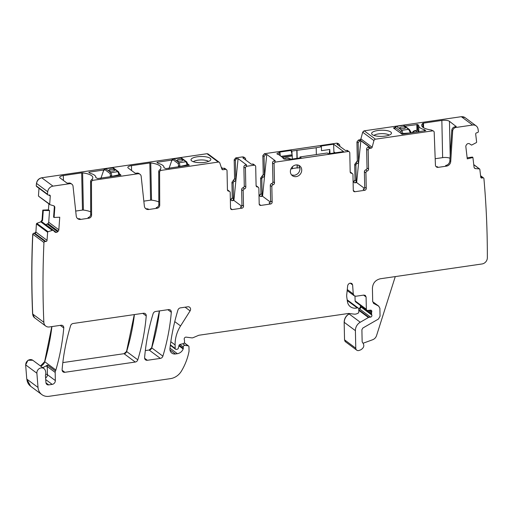 <?xml version="1.0" encoding="UTF-8"?>
<svg xmlns="http://www.w3.org/2000/svg" width="513" height="513" viewBox="0 0 513 513"><rect width="100%" height="100%" fill="white"/><g stroke="black" fill="none" stroke-linecap="round" stroke-linejoin="round"><path stroke-width="0.77" d="M347.282 289.537L353.265 293.987L354.22 295.796L356.022 296.225L363.884 295.078L365.327 295.424L366.09 296.989L366.346 309.256A1.462 1.289 126.6 0 0 367.674 310.448L370.489 310.16A1.462 1.289 126.6 0 1 371.739 311.866A2.918 2.578 126.6 0 0 371.579 312.892L371.604 314.059A2.918 2.578 126.6 0 0 371.803 315.027A1.462 1.289 126.6 0 1 370.578 317.098L368.956 317.335A1.462 1.289 126.6 0 0 368.443 317.515L360.254 322.235A8.759 7.733 126.6 0 0 355.406 330.654L355.772 348.205A2.918 2.578 126.6 0 0 356.734 350.155A2.918 2.578 126.6 0 0 359.1 350.443L360.722 349.847C364.089 347.769 364.685 345.307 362.505 342.46L362.146 341.696L361.896 329.705L362.864 328.025L378.44 319.054L380.056 316.245L379.889 308.23L378.632 306.094L373.656 303.433M366.346 309.256L355.111 300.894L355.009 296.174M360.254 322.235L349.013 313.873L349.577 313.552M358.728 308.826L359.344 308.736L360.562 306.671L360.357 305.415M355.111 300.894L355.644 301.907M45.978 382.858L48.709 384.891A2.918 2.578 126.6 0 1 46.907 384.461A2.918 2.578 126.6 0 1 45.952 382.66L45.452 375.824A2.918 2.578 126.6 0 1 45.574 374.759A5.842 5.156 126.6 0 0 45.561 371.361A5.842 5.156 126.6 0 1 45.426 370.861A4.675 4.123 126.6 0 0 43.99 368.597A4.675 4.123 126.6 0 0 39.219 368.629A4.675 4.123 126.6 0 0 36.891 373.233L38.013 387.437L26.772 379.081L30.626 386.257M26.772 379.081L25.65 364.878L27.991 360.267L32.755 360.241M51.794 326.601L44.637 361.652L40.489 365.993M42.053 220.006L42.778 210.106L48.44 209.843L49.562 210.586L43.278 210.439L42.553 220.378L42.053 220.006L40.617 221.93L36.808 223.354L36.397 223.905L35.916 232.062A1.167 1.032 126.6 0 1 34.756 233.229L45.881 241.508L45.073 241.546L33.839 233.184L32.717 234.127C31.479 260.886 31.447 287.498 32.608 313.962L34.57 317.765M33.839 233.184L34.647 233.152L35.807 231.979M48.44 209.843L48.876 203.873M48.857 195.043L50.274 196.094L49.684 204.174L38.776 196.332L38.443 195.819L38.994 188.29M90.705 214.421L91.59 215.075A2.918 2.578 -53.4 0 1 88.941 218.198L88.063 217.544A2.918 2.578 -53.4 0 0 90.705 214.421L90.577 181.519A1.751 1.545 -53.4 0 1 91.013 180.319L91.859 179.415A17.519 5.444 178.8 0 0 92.808 177.594A17.519 5.444 178.8 0 0 82.619 172.881A1.167 0.366 178.8 0 0 81.689 172.887L63.336 175.561A5.842 1.815 178.8 0 0 59.7 177.325A5.842 1.815 178.8 0 0 60.13 177.992L66.793 182.949A1.167 0.366 178.8 0 0 68.319 183.115L69.742 183.692L52.98 186.136L41.745 177.774C38.783 178.447 37.026 180.319 36.481 183.398L36.237 185.841L36.667 186.559M41.745 177.774L207.008 153.714L208.143 154.015M235.788 179.55L234.691 178.729L233.37 180.57L234.473 181.39A1.751 1.545 126.6 0 0 235.788 179.55L235.396 160.678A1.751 1.545 126.6 0 1 236.98 158.78L238.096 158.62L233.896 200.429L231.895 200.718A1.751 1.545 126.6 0 0 233.479 198.813L232.267 197.915L230.356 199.865M232.267 197.915L231.94 182.327L234.576 178.652L234.184 159.78L235.768 157.876L242.796 156.856L243.931 157.158M263.349 174.561L260.713 178.235L261.816 179.056A1.751 1.545 126.6 0 1 263.131 177.216A1.751 1.545 126.6 0 0 264.451 175.382L263.24 174.478L260.604 178.152L260.931 193.741L259.014 195.69M263.24 174.478L262.842 155.606L264.432 153.708L336.887 143.159L338.022 143.46M357.439 160.864L354.804 164.538L355.907 165.359A1.751 1.545 126.6 0 1 357.221 163.519A1.751 1.545 126.6 0 0 358.542 161.678L357.33 160.781L354.695 164.455L355.022 180.044L353.104 181.993M357.33 160.781L356.933 141.909L358.516 140.011L359.889 139.812L360.902 138.876L362.697 132.226L364.224 130.828L461.341 116.688L464.996 117.592M349.013 313.873C345.865 315.867 344.249 318.676 344.165 322.292L344.537 339.843L345.544 341.825M145.326 350.584L149.123 350.033L151.636 347.795L159.363 310.936M134.284 314.591L126.544 351.45L124.031 353.688L62.823 362.595M373.393 303.202L373.951 303.613L372.695 301.477L372.419 288.268C372.791 283.144 375.439 279.976 380.357 278.764L482.06 263.958A5.842 5.156 126.6 0 0 487.35 257.75A904.682 798.42 126.6 0 0 483.9 178.389A1.167 1.032 126.6 0 0 482.765 177.825L481.957 178.024A1.167 1.032 126.6 0 1 480.758 177.197L479.835 169.341A0.584 0.513 126.6 0 0 479.399 168.912L475.557 168.604A2.046 1.802 -53.4 0 1 474.044 167.11L472.915 157.485L472.415 157.074L467.151 157.805M373.451 302.24L378.927 306.28L372.727 301.856M474.512 168.117L475.557 168.604M472.915 157.485L467.272 158.87L465.836 146.647A2.046 1.802 126.6 0 1 466.234 145.166L466.683 144.519A2.046 1.802 126.6 0 1 467.946 143.634L468.132 143.589A2.046 1.802 126.6 0 1 469.53 143.82L471.575 145.121L476.314 142.627A0.584 0.513 126.6 0 0 476.622 142.018L475.698 134.162A1.167 1.032 126.6 0 1 476.648 132.803L477.449 132.604A1.167 1.032 126.6 0 0 478.398 131.514A904.682 798.42 126.6 0 0 478.045 129.109A5.842 5.156 126.6 0 0 476.179 125.909A5.842 5.156 126.6 0 0 472.582 125.044L455.833 127.487A3.501 3.091 126.6 0 0 452.665 130.995L450.728 161.46A4.675 4.123 126.6 0 1 446.502 166.141L438.192 167.353A2.918 2.578 126.6 0 1 436.39 166.924A2.918 2.578 126.6 0 1 435.428 165.019L434.184 132.277A1.751 1.545 126.6 0 0 432.53 130.879L375.458 139.183A1.751 1.545 126.6 0 0 373.939 140.581L372.143 147.237A1.167 1.032 126.6 0 1 371.123 148.167L369.758 148.366A1.751 1.545 126.6 0 0 368.174 150.264L368.565 169.187A1.751 1.545 126.6 0 1 367.25 171.021A1.751 1.545 -53.4 0 0 365.929 172.862L366.256 188.399A1.751 1.545 -53.4 0 1 364.672 190.304L354.938 191.721A1.751 1.545 -53.4 0 1 353.277 190.291L352.957 174.753A1.751 1.545 -53.4 0 0 352.38 173.58L350.834 172.432A1.751 1.545 -53.4 0 0 350.219 172.176M433.607 131.136L431.337 129.994A17.519 5.444 178.8 0 1 421.692 125.345A17.519 5.444 178.8 0 1 422.847 123.344A1.167 0.366 178.8 0 1 423.494 123.126L423.591 127.743M435.191 158.722L442.636 157.638L441.853 120.452L423.494 123.126M441.853 120.452A5.842 1.815 178.8 0 1 449.465 121.305L450.183 155.529M456.14 126.531L449.465 121.305M456.134 126.262A1.167 0.366 178.8 0 1 456.217 126.397A1.167 0.366 178.8 0 1 455.493 126.749L454.954 126.826A3.501 3.091 126.6 0 0 451.786 130.34L449.85 160.806L450.728 161.46M425.745 130.725L424.751 129.853A2.046 0.635 178.8 0 0 424.277 129.642A18.102 5.624 178.8 0 1 418.723 125.73A18.102 5.624 178.8 0 1 418.73 125.518A2.046 0.635 178.8 0 0 418.73 125.499A2.046 0.635 178.8 0 0 418.576 125.262L417.588 124.524L417.717 130.565M425.739 130.591L402.166 134.22L393.413 127.949L394.824 127.647M404.911 126.179L417.588 124.524M391.4 133.463A9.927 3.084 178.8 0 1 391.297 133.681A9.927 3.084 178.8 0 1 381.601 136.387A9.927 3.084 178.8 0 1 371.803 134.092A9.927 3.084 178.8 0 1 371.675 133.143A9.927 3.084 178.8 0 1 382.66 130.219A9.927 3.084 178.8 0 1 391.4 133.463M446.502 166.141L445.624 165.487A4.675 4.123 126.6 0 0 449.85 160.806M450.004 158.376L449.818 158.235A5.842 1.815 178.8 0 0 442.636 157.638M435.986 166.539A2.918 2.578 126.6 0 0 437.307 166.699L438.192 167.353M358.542 161.678L358.145 142.813L359.728 140.908L360.844 140.748L369.334 147.058L368.219 147.218A1.751 1.545 126.6 0 0 366.628 149.123L368.174 150.264M365.929 172.862L364.39 171.714A1.751 1.545 -53.4 0 1 365.705 169.874A1.751 1.545 126.6 0 0 367.026 168.04L366.628 149.123M364.39 171.714L364.717 187.258A1.751 1.545 -53.4 0 1 363.127 189.156L364.672 190.304M364.397 188.322L356.644 182.557L360.844 140.748M355.907 165.359L356.234 180.948A1.751 1.545 126.6 0 1 354.643 182.846L356.644 182.557M354.938 191.721L353.393 190.573A1.751 1.545 -53.4 0 1 353.31 190.586M339.773 146.295L339.76 145.487A1.751 1.545 126.6 0 0 338.099 144.057L336.983 144.224L345.467 150.533L346.583 150.367A1.751 1.545 126.6 0 1 347.667 150.63L349.212 151.771A1.751 1.545 126.6 0 1 349.783 152.945L350.18 171.861A1.751 1.545 126.6 0 0 351.565 173.304A1.751 1.545 -53.4 0 1 352.38 173.58M349.212 151.771A1.751 1.545 126.6 0 0 348.128 151.515L275.667 162.063A1.751 1.545 126.6 0 0 274.083 163.968L274.481 182.885A1.751 1.545 126.6 0 1 273.16 184.718A1.751 1.545 -53.4 0 0 271.845 186.559L272.166 202.103A1.751 1.545 -53.4 0 1 270.582 204.001L260.848 205.418A1.751 1.545 -53.4 0 1 259.193 203.988L258.866 188.451A1.751 1.545 -53.4 0 0 258.289 187.277L256.744 186.136A1.751 1.545 -53.4 0 0 256.128 185.873M270.306 202.019L262.553 196.255L266.76 154.445L275.244 160.755L274.128 160.915A1.751 1.545 126.6 0 0 272.538 162.82L274.083 163.968M261.816 179.056L262.143 194.645A1.751 1.545 126.6 0 1 260.553 196.543L262.553 196.255M271.845 186.559L270.3 185.411L270.627 200.955A1.751 1.545 -53.4 0 1 269.036 202.853L270.582 204.001M270.3 185.411A1.751 1.545 -53.4 0 1 271.614 183.577A1.751 1.545 126.6 0 0 272.935 181.737L272.538 162.82M260.848 205.418L259.302 204.27A1.751 1.545 -53.4 0 1 259.219 204.283M245.689 159.992L245.669 159.184A1.751 1.545 126.6 0 0 244.008 157.754L242.899 157.921L251.383 164.231L252.499 164.064A1.751 1.545 126.6 0 1 253.576 164.327L255.121 165.475A1.751 1.545 126.6 0 1 255.698 166.642L256.09 185.559A1.751 1.545 126.6 0 0 257.481 187.008A1.751 1.545 -53.4 0 1 258.289 187.277M255.121 165.475A1.751 1.545 126.6 0 0 254.038 165.212L247.009 166.238L245.464 165.09L246.58 164.929L238.096 158.62M244.278 185.911L245.817 187.053A1.751 1.545 -53.4 0 1 244.502 188.893L242.957 187.745A1.751 1.545 -53.4 0 0 244.278 185.911L243.88 166.988A1.751 1.545 -53.4 0 1 245.464 165.09M245.817 187.053L245.419 168.136A1.751 1.545 -53.4 0 1 247.009 166.238M242.957 187.745A1.751 1.545 126.6 0 0 241.642 189.586L243.181 190.733A1.751 1.545 126.6 0 1 244.502 188.893M243.181 190.733L243.508 206.271A1.751 1.545 126.6 0 1 241.918 208.175L240.379 207.028A1.751 1.545 126.6 0 0 241.963 205.123L241.642 189.586M241.918 208.175L232.19 209.593L230.645 208.445A1.751 1.545 126.6 0 1 230.561 208.451M233.896 200.429L241.649 206.194M227.471 190.047A1.751 1.545 126.6 0 1 228.086 190.304L229.632 191.452A1.751 1.545 126.6 0 1 230.202 192.625L230.529 208.163A1.751 1.545 126.6 0 0 232.19 209.593M229.632 191.452A1.751 1.545 126.6 0 0 228.817 191.176A1.751 1.545 -53.4 0 1 227.432 189.733L227.035 170.816A1.751 1.545 126.6 0 0 225.38 169.386L222.931 169.745A1.167 1.032 126.6 0 1 221.879 169.11L219.821 163.019A1.751 1.545 126.6 0 0 218.249 162.076L161.178 170.38A1.751 1.545 -53.4 0 0 159.594 172.253L158.709 171.599A1.751 1.545 -53.4 0 1 159.145 170.399L159.992 169.495L161.178 170.38M226.457 169.643L224.918 168.495A1.751 1.545 126.6 0 0 223.835 168.238L225.38 169.386M221.276 167.328L222.719 168.399L223.835 168.238M91.59 215.075L91.461 182.173A1.751 1.545 -53.4 0 1 93.045 180.3L137.875 173.772A3.501 3.091 -53.4 0 1 140.036 174.292A3.501 3.091 -53.4 0 1 141.171 176.344L144.365 206.066A4.675 4.123 -53.4 0 0 145.878 208.797A4.675 4.123 -53.4 0 0 148.757 209.49L157.074 208.278L156.196 207.624A2.918 2.578 -53.4 0 0 158.838 204.501L158.709 171.599M159.992 169.495A17.519 5.444 178.8 0 0 160.941 167.674A17.519 5.444 178.8 0 0 150.758 162.961A1.167 0.366 178.8 0 0 149.828 162.974L131.469 165.641A5.842 1.815 178.8 0 0 127.833 167.405A5.842 1.815 178.8 0 0 128.263 168.072L134.932 173.028A1.167 0.366 178.8 0 0 136.452 173.195L136.99 173.118A3.501 3.091 -53.4 0 1 139.151 173.638L140.036 174.292M189.278 165.186L165.859 168.623L164.109 167.802A2.046 0.635 178.8 0 1 163.961 167.565A2.046 0.635 178.8 0 1 163.961 167.546L163.961 167.591M171.913 160.101L157.267 162.23L156.946 162.474L157.94 163.211A2.046 0.635 178.8 0 0 158.414 163.423A18.102 5.624 178.8 0 1 163.968 167.334A18.102 5.624 178.8 0 1 163.961 167.546M189.278 165.115L187.873 164.07M119.741 173.99L120.978 175.157L97.727 178.543L95.976 177.716A2.046 0.635 178.8 0 1 95.822 177.485A2.046 0.635 178.8 0 1 95.828 177.46A18.102 5.624 178.8 0 0 95.835 177.254A18.102 5.624 178.8 0 0 90.282 173.336A2.046 0.635 178.8 0 1 89.807 173.131L88.813 172.394L89.134 172.15L89.147 172.637M103.78 170.015L89.134 172.15M194.658 162.108A9.927 3.084 178.8 0 1 191.195 160.383A9.927 3.084 178.8 0 1 195.812 157.049A9.927 3.084 178.8 0 1 207.201 157.087A9.927 3.084 178.8 0 1 210.689 159.973A9.927 3.084 178.8 0 1 194.658 162.108M158.838 204.501L159.723 205.162L159.594 172.253M159.723 205.162A2.918 2.578 -53.4 0 1 157.074 208.278M149.828 162.974L150.604 200.16A1.167 0.366 178.8 0 1 151.534 200.147A17.519 5.444 178.8 0 1 158.831 201.955M150.604 200.16L143.839 201.141M148.757 209.49L147.879 208.836A4.675 4.123 -53.4 0 1 145.461 208.438M75.7 211.061L82.471 210.08A1.167 0.366 178.8 0 1 83.401 210.067A17.519 5.444 178.8 0 1 90.698 211.875M77.328 218.358A4.675 4.123 -53.4 0 0 79.746 218.756L80.624 219.41L88.941 218.198M80.624 219.41A4.675 4.123 -53.4 0 1 77.745 218.718A4.675 4.123 -53.4 0 1 76.232 215.986L73.038 186.264A3.501 3.091 -53.4 0 0 71.903 184.212L71.018 183.558A3.501 3.091 -53.4 0 0 68.857 183.038M69.742 183.692A3.501 3.091 -53.4 0 1 71.903 184.212M52.98 186.136A5.842 5.156 126.6 0 0 47.722 191.759A904.682 798.42 126.6 0 0 47.472 194.196A1.167 1.032 126.6 0 0 48.466 195.062L49.274 195.023A1.167 1.032 126.6 0 1 50.274 196.094M36.237 185.841L47.472 194.196M49.684 204.174A0.584 0.513 126.6 0 0 50.017 204.687L53.641 205.777A2.046 1.802 -53.4 0 1 54.808 207.579L53.916 205.88M54.808 207.579L54.089 217.474L53.589 217.146L54.314 207.214M54.089 217.474L59.752 217.217L58.835 229.786A2.046 1.802 126.6 0 1 58.181 231.196L57.629 231.748A2.046 1.802 126.6 0 1 56.25 232.383L56.064 232.395A2.046 1.802 126.6 0 1 54.769 231.882L53.051 230.157L48.049 231.709A0.584 0.513 126.6 0 0 47.632 232.261L47.042 240.34A1.167 1.032 126.6 0 1 45.881 241.508M49.562 210.586L48.709 222.257L47.998 223.623L58.181 231.196M45.747 224.656L47.998 223.623M53.051 230.157L42.502 222.251L41.271 222.129L52.127 230.202M42.553 220.378L41.271 222.129M33.948 233.268A1.167 1.032 126.6 0 0 32.826 234.21L43.951 242.489A904.682 798.42 126.6 0 0 43.842 322.318A5.842 5.156 126.6 0 0 45.76 326.088A5.842 5.156 126.6 0 0 49.363 326.954L61.015 325.255A2.918 2.578 126.6 0 1 62.817 325.691A2.918 2.578 126.6 0 1 63.766 327.954A212.594 187.623 126.6 0 1 55.879 370.008A5.842 5.156 126.6 0 1 55.487 371.027A2.918 2.578 126.6 0 0 55.173 372.432L55.346 380.582A3.501 3.091 126.6 0 1 52.172 384.384L48.709 384.891M45.073 241.546A1.167 1.032 126.6 0 0 43.951 242.489M42.694 367.629A5.842 5.156 126.6 0 0 43.458 367.327L47.555 365.128L55.487 371.027M38.013 387.437A11.684 10.311 126.6 0 0 41.822 394.587A11.684 10.311 126.6 0 0 49.024 396.312L170.476 378.632A14.601 12.889 126.6 0 0 181.448 371.066A55.481 48.966 126.6 0 0 188.989 351.514A2.918 2.578 126.6 0 0 189.047 350.886L188.957 346.762A1.167 1.032 126.6 0 0 188.136 345.807L184.943 345.396A1.462 1.289 126.6 0 0 183.269 346.987L183.295 348.372A1.462 1.289 126.6 0 1 183.179 348.975A7.009 6.188 126.6 0 1 177.376 353.688L175.44 353.97A5.842 5.156 126.6 0 1 171.836 353.104A5.842 5.156 126.6 0 1 169.95 348.43A204.418 180.403 126.6 0 1 177.921 310.102A2.918 2.578 126.6 0 1 180.435 307.871L187.822 306.793A2.918 2.578 126.6 0 1 189.624 307.229A2.918 2.578 126.6 0 1 190.086 310.904L180.57 325.935A32.12 28.35 126.6 0 0 175.113 344.941L175.189 348.436A1.167 1.032 126.6 0 0 176.292 349.391L177.088 349.276A1.462 1.289 126.6 0 0 178.377 348.058L178.947 345.582A1.462 1.289 126.6 0 1 180.114 344.39L183.314 343.633A1.462 1.289 126.6 0 0 184.52 342.068L184.488 340.555A2.918 2.578 126.6 0 0 184.302 339.612A1.751 1.545 126.6 0 1 186.193 337.144L191.759 337.862A2.918 2.578 126.6 0 0 193.157 337.657L198.493 335.399A2.918 2.578 126.6 0 1 199.191 335.201L347.981 313.539A5.842 5.156 126.6 0 1 349.385 313.526L354.092 314.129A5.842 5.156 126.6 0 0 356.888 313.725L357.837 313.321A1.462 1.289 126.6 0 0 358.811 311.84L358.754 309.057A1.462 1.289 126.6 0 0 357.208 307.903A9.343 8.246 126.6 0 1 351.597 307.46A9.343 8.246 126.6 0 1 350.405 306.736A9.343 8.246 126.6 0 1 347.416 301.561L346.756 296.912A8.759 7.733 126.6 0 1 346.724 294.821L347.66 285.946A2.918 2.578 126.6 0 1 350.289 283.144L351.847 283.471L352.611 284.914L353.265 293.987M395.331 276.584A8.759 7.733 126.6 0 0 394.978 277.527L376.542 335.637C375.849 337.618 374.561 338.984 372.656 339.741L363.191 343.203M64.856 372.297L135.272 362.043A2.918 2.578 126.6 0 0 137.785 359.812A204.418 180.403 126.6 0 0 146.243 315.937A2.918 2.578 126.6 0 0 145.288 313.68A2.918 2.578 126.6 0 0 143.493 313.251L73.115 323.498A2.918 2.578 126.6 0 0 70.602 325.729A204.418 180.403 126.6 0 0 62.105 369.604A2.918 2.578 126.6 0 0 63.054 371.867A2.918 2.578 126.6 0 0 64.856 372.297L62.124 370.264M147.353 360.286L160.364 358.395A2.918 2.578 126.6 0 0 162.877 356.157A204.418 180.403 126.6 0 0 171.31 312.282A2.918 2.578 126.6 0 0 170.361 310.032A2.918 2.578 126.6 0 0 168.559 309.602L155.619 311.481A2.918 2.578 126.6 0 0 153.105 313.719A204.418 180.403 126.6 0 0 144.602 357.593A2.918 2.578 126.6 0 0 145.551 359.857A2.918 2.578 126.6 0 0 147.353 360.286L144.621 358.254M264.451 175.382L264.054 156.51L265.644 154.605L266.76 154.445M233.479 198.813L233.152 183.231A1.751 1.545 126.6 0 1 234.473 181.39M48.549 209.926L42.778 210.106M43.278 210.439L42.887 210.183M43.842 322.318L32.717 314.046A904.682 798.42 126.6 0 1 32.826 234.21L32.717 234.127M389.213 135.118A8.176 2.539 -1.2 0 0 384.455 133.752A8.176 2.539 -1.2 0 0 373.951 135.438M193.343 161.73A8.176 2.539 178.8 0 1 193.593 161.537A8.176 2.539 178.8 0 1 206.155 160.415A8.176 2.539 178.8 0 1 208.599 161.409M296.181 176.613A6.13 5.412 126.6 0 0 301.413 172.073A6.13 5.412 126.6 0 0 299.714 165.866A6.13 5.412 126.6 0 0 295.93 164.962A6.13 5.412 126.6 0 0 290.698 169.502A6.13 5.412 126.6 0 0 292.397 175.709A6.13 5.412 126.6 0 0 296.181 176.613M291.596 174.959L294.424 175.305C297.867 174.465 299.727 172.253 300.015 168.681L298.797 165.333M335.181 152.823L333.899 151.867L333.623 144.211L343.556 151.598L328.384 153.81L327.275 152.983L299.996 156.952L301.08 157.76L289.178 159.492L288.505 158.992L287.472 159.139A3.174 0.988 -1.2 0 1 283.112 158.395A3.174 0.988 -1.2 0 1 283.272 157.985L278.713 154.593A3.174 0.988 -1.2 0 1 276.982 153.829A3.174 0.988 -1.2 0 1 278.944 152.797L279.976 152.65A246.682 87.075 81.7 0 1 280.278 155.516M283.426 158.735L283.247 157.722M279.976 152.65L279.309 152.149L291.07 150.437L292.134 154.753L281.361 156.318M291.993 154.169L291.929 151.072L291.07 150.437M292.513 168.527L297.162 167.847L297.098 164.917M316.354 154.573L316.213 147.738L296.796 150.367L296.963 158.357M296.796 150.367L291.929 151.072M297.316 164.936L297.162 167.847M297.014 150.527L297.181 158.325M297.38 168.014L299.906 167.642M316.213 147.738L321.401 146.782L321.478 150.668L329.763 149.463L329.141 153.701M330.032 153.567L329.763 149.463M334.072 152.983L333.982 152.547L334.482 152.919M333.899 151.867L333.982 152.547M333.623 144.211L320.51 146.122L321.401 146.782M299.996 156.952L300.015 157.914M290.909 168.957L292.513 168.719L292.474 166.693M292.134 154.753L292.25 155.933L282.708 157.324M292.314 159.036L292.25 155.933M290.756 159.261A6.13 5.412 126.6 0 0 290.236 158.818A6.13 5.412 126.6 0 0 283.869 158.94M289.717 158.485A6.13 5.412 -53.4 0 1 290.403 159.312M411.253 132.899L411.06 132.405M410.438 133.014L410.99 132.226L411.291 132.893M410.875 131.912A1.167 0.378 160 0 1 410.945 131.988A1.167 0.378 160 0 1 410.285 132.623L408.675 129.34L403.295 125.332L396.164 126.204C394.952 127.051 394.471 127.788 394.721 128.41A1.167 0.436 2.8 0 0 394.805 128.583L394.721 128.41M402.994 134.098L401.923 130.321L396.177 126.204M399.903 128.224A2.918 0.904 -1.2 0 0 403.18 128.705A2.918 0.904 -1.2 0 0 405.526 127.769A2.918 0.904 -1.2 0 0 405.308 127.436A2.918 0.904 -1.2 0 0 402.038 126.948A2.918 0.904 -1.2 0 0 399.685 127.891A2.918 0.904 -1.2 0 0 399.903 128.224M418.172 131.886L418.153 130.892L417.204 130.251M418.153 130.892A18.102 5.624 -1.2 0 0 418.095 131.392A18.102 5.624 -1.2 0 0 418.178 131.886M401.525 133.983L401.506 133.566L410.4 132.931M401.506 133.604L403.026 133.72M394.773 128.955L394.798 128.622M405.526 127.782A2.918 0.904 -1.2 0 0 405.308 127.461A2.918 0.904 -1.2 0 0 402.057 126.974A2.918 0.904 -1.2 0 0 399.691 127.904M178.293 166.815L178.428 166.084L179.903 166.488L187.886 164.667M169.143 168.142L171.631 160.915L168.931 168.642M171.733 160.588C171.791 159.909 172.387 159.254 173.516 158.62L179.294 162.736A1.167 1.032 126.6 0 0 178.274 163.666L172.894 159.665L171.631 160.915M178.428 166.084L178.505 165.744L179.986 166.148L179.294 162.736L186.046 161.749L187.322 165.5M172.894 159.665L173.907 158.729L181.384 157.921L180.3 157.632L186.046 161.749A1.167 1.032 126.6 0 1 186.764 161.922L187.97 164.763M182.679 159.844A2.918 0.904 -1.2 0 0 179.409 159.363A2.918 0.904 -1.2 0 0 177.056 160.3A2.918 0.904 -1.2 0 0 177.274 160.633A2.918 0.904 -1.2 0 0 180.55 161.12A2.918 0.904 -1.2 0 0 182.897 160.178A2.918 0.904 -1.2 0 0 182.679 159.844M187.982 165.404L187.918 164.904M187.893 164.705L187.251 165.135M182.897 160.191A2.918 0.904 -1.2 0 0 182.679 159.876A2.918 0.904 -1.2 0 0 179.428 159.389A2.918 0.904 -1.2 0 0 177.056 160.312M110.16 176.735L110.295 176.004L111.77 176.408L119.753 174.587M101.01 178.062L103.498 170.829L100.798 178.562M103.594 170.508C103.658 169.829 104.248 169.175 105.383 168.54L111.161 172.65A1.167 1.032 126.6 0 0 110.141 173.586L104.761 169.579L103.498 170.835M110.295 176.004L110.372 175.664L111.847 176.068L111.161 172.65L117.907 171.669L119.183 175.42M104.761 169.579L105.774 168.649L113.245 167.841L112.167 167.552L117.907 171.669A1.167 1.032 126.6 0 1 118.631 171.842L119.914 175.311M114.546 169.765A2.918 0.904 -1.2 0 0 111.27 169.284A2.918 0.904 -1.2 0 0 108.923 170.22A2.918 0.904 -1.2 0 0 109.141 170.553A2.918 0.904 -1.2 0 0 112.411 171.041A2.918 0.904 -1.2 0 0 114.765 170.098A2.918 0.904 -1.2 0 0 114.546 169.765M119.843 175.324L119.785 174.824M119.76 174.625L119.119 175.048M114.765 170.111A2.918 0.904 -1.2 0 0 114.546 169.797A2.918 0.904 -1.2 0 0 111.295 169.309A2.918 0.904 -1.2 0 0 108.923 170.233M363.589 295.122L366.09 296.989M480.643 176.248L482.765 177.825M480.745 177.12L481.957 178.024M473.762 164.718L479.399 168.912M474.249 167.757L474.967 168.296M476.179 125.909L465.054 117.631A5.842 5.156 126.6 0 0 461.45 116.772L472.582 125.044M454.954 126.826L455.833 127.487M375.458 139.183L364.224 130.828M431.337 129.994L432.53 130.879M451.786 130.34L452.665 130.995M364.333 130.911A1.751 1.545 126.6 0 0 362.806 132.303L373.939 140.581M371.123 148.167L359.998 139.889A1.167 1.032 126.6 0 0 361.011 138.959L360.902 138.876M361.011 138.959L372.143 147.237M359.728 140.908L358.516 140.011M369.758 148.366L368.219 147.218M367.026 168.04L368.565 169.187M365.705 169.874L367.25 171.021M366.256 188.399L364.717 187.258M354.643 182.846L353.431 181.942M351.565 173.304L350.264 172.336M346.583 150.367L348.128 151.515M260.553 196.543L259.341 195.645M272.166 202.103L270.627 200.955M271.614 183.577L273.16 184.718M272.935 181.737L274.481 182.885M274.128 160.915L275.667 162.063M257.481 187.008L256.173 186.033M252.499 164.064L254.038 165.212M244.008 157.754L242.796 156.856M236.98 158.78L235.768 157.876M245.419 168.136L243.88 166.988M243.508 206.271L241.963 205.123M231.895 200.718L230.683 199.814M227.516 190.208L228.817 191.176M221.815 168.912L222.931 169.745M219.327 162.332L208.201 154.054A1.751 1.545 126.6 0 0 207.117 153.797L218.249 162.076M91.859 179.415L93.045 180.3M136.99 173.118L137.875 173.772M91.461 182.173L90.577 181.519M41.854 177.857A5.842 5.156 126.6 0 0 36.59 183.481L47.722 191.759M36.346 185.924A1.167 1.032 126.6 0 0 36.724 186.604L47.85 194.882M38.552 195.895A0.584 0.513 126.6 0 0 38.892 196.415M48.709 222.257L58.835 229.786M47.388 224.136L57.629 231.748M45.869 224.662L56.25 232.383M53.416 230.427L56.064 232.395M42.502 222.251L53.172 230.183M41.175 222.135L52.044 230.215M42.162 220.09L40.617 221.93M48.049 231.709L36.808 223.354M36.917 223.437A0.584 0.513 126.6 0 0 36.506 223.982L47.632 232.261M35.916 232.062L47.042 240.34M32.608 313.962L32.717 314.046A5.842 5.156 126.6 0 0 34.634 317.81L45.76 326.088M60.284 325.364L63.766 327.954M40.604 366.077A5.842 5.156 126.6 0 0 44.746 361.736L55.879 370.008M44.637 361.652L44.746 361.736A212.594 187.623 126.6 0 0 51.916 326.582M47.555 365.128A2.918 2.578 126.6 0 0 47.241 366.532L55.173 372.432M45.612 377.972A3.501 3.091 126.6 0 0 47.414 374.682L47.241 366.532A2.918 0.904 -1.2 0 0 45.817 366.083M45.708 374.208A2.918 0.904 -1.2 0 1 47.414 374.682L55.346 380.582M45.728 379.594L52.172 384.384M43.99 368.597L32.864 360.318A4.675 4.123 126.6 0 0 28.093 360.35A4.675 4.123 126.6 0 0 25.759 364.955L36.891 373.233M26.881 379.158A11.684 10.311 126.6 0 0 30.697 386.308L41.822 394.587M184.27 342.934L188.136 345.807M182.75 343.768L184.943 345.396M179.877 344.467L183.269 346.987M179.075 345.23L183.295 348.372M178.896 345.788L183.179 348.975M169.983 348.186L177.376 353.688M169.976 349.904L175.44 353.97M185.097 307.191L190.086 310.904M174.76 321.613L180.57 325.935M170.823 341.741L175.113 344.941M170.387 344.871L175.189 348.436M347.263 300.509L357.208 307.903M350.238 283.15L352.611 284.914M355.22 300.977A1.462 1.289 126.6 0 0 355.701 301.952L366.827 310.23M369.565 310.256L371.739 311.866M368.225 310.391L371.579 312.892M360.363 305.697L371.604 314.059M360.472 305.78A2.918 2.578 126.6 0 0 360.671 306.748L371.803 315.027M360.562 306.671L360.671 306.748A1.462 1.289 126.6 0 1 359.453 308.82L370.578 317.098M358.767 309.756L368.956 317.335M358.779 310.327L368.443 317.515M349.122 313.956A8.759 7.733 126.6 0 0 344.281 322.376L355.406 330.654M344.537 339.843L355.772 348.205M344.646 339.927A2.918 2.578 126.6 0 0 345.608 341.876L356.734 350.155M124.031 353.688L135.272 362.043M124.14 353.771A2.918 2.578 126.6 0 0 126.653 351.533L137.785 359.812M142.768 313.353L146.243 315.937M126.544 351.45L126.653 351.533A204.418 180.403 126.6 0 0 134.412 314.572M149.123 350.033L160.364 358.395M149.232 350.116A2.918 2.578 126.6 0 0 151.752 347.878L162.877 356.157M167.841 309.705L171.31 312.282M151.636 347.795L151.752 347.878A204.418 180.403 126.6 0 0 159.485 310.923M474.32 167.879L474.814 168.245M358.632 140.087L356.933 141.909M358.145 142.813L357.042 141.992M357.221 163.519L356.009 162.621M356.234 180.948L355.022 180.044M355.131 180.127L353.54 182.025M337.971 143.416L336.887 143.159M264.054 156.51L262.951 155.689L264.432 153.708M263.131 177.216L261.919 176.318M262.143 194.645L260.931 193.741M261.04 193.824L259.45 195.722M243.88 157.113L242.912 156.94M235.877 157.959L234.184 159.78M235.396 160.678L234.294 159.864M231.94 182.327L233.261 180.486M232.056 182.41L233.152 183.231M232.383 197.999L230.792 199.897M422.93 127.295L422.847 123.344M424.302 130.995L424.277 129.642M424.77 130.93L424.751 129.853M418.717 131.809L418.576 125.262M416.947 130.27L416.825 124.441M337.003 143.236L338.099 144.057M264.541 153.785L265.644 154.605M81.689 172.887L82.471 210.08M82.619 172.881L83.401 210.067M63.336 175.561L63.432 180.448M150.758 162.961L151.534 200.147M131.469 165.641L131.572 170.528M157.267 162.23L157.279 162.717M43.477 368.212L43.458 367.327M278.944 152.797A246.682 87.075 81.7 0 1 279.143 154.702M292.23 155.696L282.439 157.119M409.727 129.969L408.675 129.34L401.923 130.321L400.865 131.552L395.485 127.545A1.167 1.032 -53.4 0 1 396.543 126.32L403.295 125.332A1.167 1.032 -53.4 0 1 404.013 125.505L402.955 125.217M415.164 130.546L417.274 130.238M417.236 132.027L415.229 130.533A3.796 3.347 126.6 0 0 412.24 132.752M401.506 133.566L400.865 131.552M395.485 127.545L394.805 128.583M178.274 163.666L178.505 165.744M171.804 160.761L171.708 161.082M110.141 173.586L110.372 175.664M103.671 170.682L103.575 171.002M347.173 290.55L354.201 295.777M480.585 175.741L483.592 177.973M473.755 164.622L479.642 169.001M38.744 196.344L49.876 204.616M42.464 222.219L53.205 230.202M184.334 342.831L188.572 345.986M170.329 345.32L175.574 349.218M347.166 299.829L358.273 308.082M418.845 131.79L418.723 125.73M338.08 143.499L339.183 144.32M243.989 157.196L245.092 158.017M283.509 158.786L283.343 157.869M404.013 125.505L409.393 129.513L411.06 132.303M412.202 132.758L415.197 130.526L417.236 130.225M394.677 128.891L394.715 128.442M173.516 158.62L180.313 157.632M188.047 165.391L187.976 164.795M181.384 157.921L186.764 161.922M105.383 168.54L112.174 167.552M113.245 167.841L118.631 171.842"/></g></svg>
